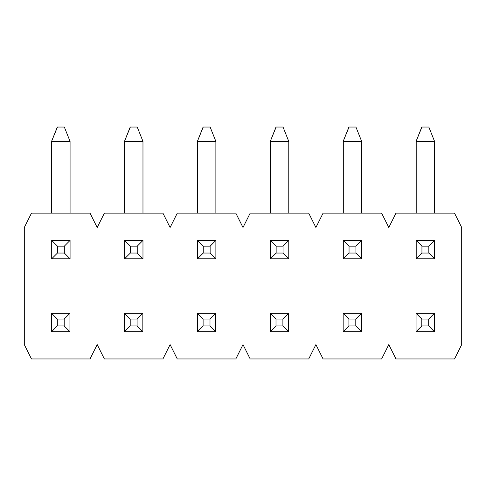 <?xml version="1.0" encoding="UTF-8"?>
<svg xmlns="http://www.w3.org/2000/svg" width="486" height="486" viewBox="0 0 486 486"><rect width="100%" height="100%" fill="white"/><g stroke="black" fill="none" stroke-linecap="round" stroke-linejoin="round"><path stroke-width="0.73" d="M57.445 127.046L51.565 141.402L57.305 127.046L64.334 127.046L70.075 141.402L51.704 141.402L51.704 213.154M70.075 240.418L70.075 258.783L51.704 258.783L51.704 240.418L70.075 240.418L64.334 246.159L57.445 246.159L51.704 240.418M70.075 141.402L70.075 213.154M57.445 246.159L57.445 253.048L64.334 253.048L70.075 258.783M64.334 253.048L64.334 246.159M51.704 258.783L57.445 253.048M130.345 127.046L124.465 141.402L130.205 127.046L137.234 127.046L142.975 141.402L124.604 141.402L124.604 213.154M142.975 240.418L142.975 258.783L124.604 258.783L124.604 240.418L142.975 240.418L137.234 246.159L130.345 246.159L124.604 240.418M142.975 141.402L142.975 213.154M130.345 246.159L130.345 253.048L137.234 253.048L142.975 258.783M137.234 253.048L137.234 246.159M124.604 258.783L130.345 253.048M203.245 127.046L197.365 141.402L203.105 127.046L210.134 127.046L215.875 141.402L197.504 141.402L197.504 213.154M215.875 240.418L215.875 258.783L197.504 258.783L197.504 240.418L215.875 240.418L210.134 246.159L203.245 246.159L197.504 240.418M215.875 141.402L215.875 213.154M203.245 246.159L203.245 253.048L210.134 253.048L215.875 258.783M210.134 253.048L210.134 246.159M197.504 258.783L203.245 253.048M276.145 127.046L270.265 141.402L276.005 127.046L283.034 127.046L288.775 141.402L270.404 141.402L270.404 213.154M288.775 240.418L288.775 258.783L270.404 258.783L270.404 240.418L288.775 240.418L283.034 246.159L276.145 246.159L270.404 240.418M288.775 141.402L288.775 213.154M276.145 246.159L276.145 253.048L283.034 253.048L288.775 258.783M283.034 253.048L283.034 246.159M270.404 258.783L276.145 253.048M349.045 127.046L343.165 141.402L348.905 127.046L355.934 127.046L361.675 141.402L343.304 141.402L343.304 213.154M361.675 240.418L361.675 258.783L343.304 258.783L343.304 240.418L361.675 240.418L355.934 246.159L349.045 246.159L343.304 240.418M361.675 141.402L361.675 213.154M349.045 246.159L349.045 253.048L355.934 253.048L361.675 258.783M355.934 253.048L355.934 246.159M343.304 258.783L349.045 253.048M421.945 127.046L416.065 141.402L421.805 127.046L428.834 127.046L434.575 141.402L416.204 141.402L416.204 213.154M434.575 240.418L434.575 258.783L416.204 258.783L416.204 240.418L434.575 240.418L428.834 246.159L421.945 246.159L416.204 240.418M434.575 141.402L434.575 213.154M421.945 246.159L421.945 253.048L428.834 253.048L434.575 258.783M428.834 253.048L428.834 246.159M416.204 258.783L421.945 253.048M69.935 313.318L69.935 331.683L51.565 331.683L51.565 313.318L69.935 313.318L64.195 319.059L57.305 319.059L57.305 325.948L64.195 325.948L64.195 319.059M51.565 141.402L51.565 213.154M51.565 313.318L57.305 319.059M64.195 325.948L69.935 331.683M57.305 325.948L51.565 331.683M142.835 313.318L142.835 331.683L124.465 331.683L124.465 313.318L142.835 313.318L137.095 319.059L130.205 319.059L130.205 325.948L137.095 325.948L137.095 319.059M124.465 141.402L124.465 213.154M124.465 313.318L130.205 319.059M137.095 325.948L142.835 331.683M130.205 325.948L124.465 331.683M215.735 313.318L215.735 331.683L197.365 331.683L197.365 313.318L215.735 313.318L209.995 319.059L203.105 319.059L203.105 325.948L209.995 325.948L209.995 319.059M197.365 141.402L197.365 213.154M197.365 313.318L203.105 319.059M209.995 325.948L215.735 331.683M203.105 325.948L197.365 331.683M288.635 313.318L288.635 331.683L270.265 331.683L270.265 313.318L288.635 313.318L282.895 319.059L276.005 319.059L276.005 325.948L282.895 325.948L282.895 319.059M270.265 141.402L270.265 213.154M270.265 313.318L276.005 319.059M282.895 325.948L288.635 331.683M276.005 325.948L270.265 331.683M361.535 313.318L361.535 331.683L343.165 331.683L343.165 313.318L361.535 313.318L355.795 319.059L348.905 319.059L348.905 325.948L355.795 325.948L355.795 319.059M343.165 141.402L343.165 213.154M343.165 313.318L348.905 319.059M355.795 325.948L361.535 331.683M348.905 325.948L343.165 331.683M434.435 313.318L434.435 331.683L416.065 331.683L416.065 313.318L434.435 313.318L428.695 319.059L421.805 319.059L421.805 325.948L428.695 325.948L428.695 319.059M416.065 141.402L416.065 213.154M416.065 313.318L421.805 319.059M428.695 325.948L434.435 331.683M421.805 325.948L416.065 331.683M454.525 213.154L461.7 227.503L461.7 344.598L454.525 358.954L395.975 358.954L388.8 344.598L381.625 358.954L323.075 358.954L315.9 344.598L308.725 358.954L250.175 358.954L243 344.598L235.825 358.954L177.275 358.954L170.1 344.598L162.925 358.954L104.375 358.954L97.2 344.598L90.025 358.954L31.475 358.954L24.3 344.598L24.3 227.503L31.475 213.154L90.025 213.154L97.2 227.503L104.375 213.154L162.925 213.154L170.1 227.503L177.275 213.154L235.825 213.154L243 227.503L250.175 213.154L308.725 213.154L315.9 227.503L323.075 213.154L381.625 213.154L388.8 227.503L395.975 213.154L454.525 213.154"/></g></svg>
